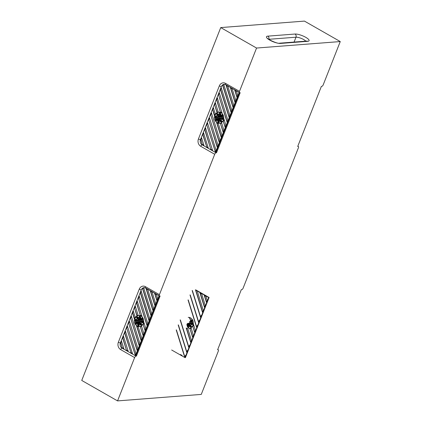 <?xml version="1.0" encoding="UTF-8"?>
<svg xmlns="http://www.w3.org/2000/svg" width="422" height="422" viewBox="0 0 422 422"><rect width="100%" height="100%" fill="white"/><g stroke="black" fill="none" stroke-linecap="round" stroke-linejoin="round"><path stroke-width="0.63" d="M137.635 320.409A1.772 1.503 -94.4 0 0 137.556 320.82L136.686 320.926A6.14 5.196 -94.4 0 1 137.071 320.409A13.267 11.23 -94.4 0 1 137.635 320.409M159.062 295.727L135.409 355.762L122.053 348.134A1.577 0.728 -60.3 0 0 120.66 349.611L134.623 357.587L120.66 349.611A5.518 4.668 85.6 0 1 118.36 342.237L139.249 289.202A1.577 0.417 21.5 0 0 141.301 289.83A3.94 3.334 85.6 0 1 144.034 287.635L145.506 287.983L159.469 295.959A1.577 0.728 -60.3 0 1 159.416 294.656L214.708 154.288A1.577 0.728 -60.3 0 1 216.101 152.811L216.518 152.78L240.197 92.671L239.775 92.703A1.577 0.728 -60.3 0 1 239.554 92.661A1.577 0.728 -60.3 0 1 239.496 91.358L256.555 48.045L340.259 41.562L323.194 84.869A1.577 0.728 -60.3 0 1 321.801 86.352L321.385 86.383L297.705 146.487L298.127 146.455A1.577 0.728 -60.3 0 1 298.349 146.503A1.577 0.728 -60.3 0 1 298.407 147.805L243.114 288.168A1.577 0.728 -60.3 0 1 241.722 289.65L241.3 289.682L217.625 349.785L218.042 349.754A1.577 0.728 -60.3 0 1 218.269 349.801A1.577 0.728 -60.3 0 1 218.322 351.104L201.262 394.417L117.564 400.9L134.623 357.587A1.577 0.728 -60.3 0 1 136.021 356.11L136.438 356.078L160.112 295.97L159.695 296.001A1.577 0.728 -60.3 0 1 159.469 295.959A1.577 0.728 -60.3 0 1 159.416 294.656L214.708 154.288A1.577 0.728 -60.3 0 1 216.101 152.811L216.518 152.78L240.197 92.671L239.775 92.703A1.577 0.728 -60.3 0 1 239.554 92.661A1.577 0.728 -60.3 0 1 239.496 91.358L256.555 48.045L340.259 41.562L323.194 84.869A1.577 0.728 -60.3 0 1 321.801 86.352L321.385 86.383L297.705 146.487L298.127 146.455A1.577 0.728 -60.3 0 1 298.349 146.503A1.577 0.728 -60.3 0 1 298.407 147.805L243.114 288.168A1.577 0.728 -60.3 0 1 241.722 289.65L241.3 289.682L217.625 349.785L218.042 349.754A1.577 0.728 -60.3 0 1 218.269 349.801A1.577 0.728 -60.3 0 1 218.322 351.104L201.262 394.417L117.564 400.9L134.623 357.587A1.577 0.728 -60.3 0 1 136.021 356.11L136.438 356.078L160.112 295.97L159.695 296.001A1.577 0.728 -60.3 0 1 159.469 295.959L145.506 287.983A1.577 0.728 119.7 0 1 145.453 286.68A1.577 0.728 119.7 0 0 145.506 287.983L144.034 287.635A3.94 3.334 85.6 0 0 141.301 289.83L120.412 342.864L141.301 289.83A3.94 3.334 85.6 0 1 144.034 287.635L144.451 287.604M135.409 355.762L136.438 356.078L135.831 355.73L159.395 295.912M122.053 348.134A3.94 3.334 85.6 0 1 120.412 342.864A3.94 3.334 85.6 0 0 122.053 348.134L136.021 356.11L122.053 348.134A3.94 3.334 85.6 0 1 120.412 342.864A1.577 0.417 21.5 0 1 118.36 342.237A1.577 0.417 21.5 0 0 120.412 342.864L141.301 289.83A1.577 0.417 21.5 0 1 139.249 289.202A5.518 4.668 85.6 0 1 145.453 286.68L159.416 294.656L145.453 286.68A5.518 4.668 85.6 0 0 139.249 289.202L118.36 342.237A5.518 4.668 85.6 0 0 120.66 349.611A1.577 0.728 -60.3 0 1 122.053 348.134M137.989 318.948A13.267 11.23 85.6 0 1 138.395 319.417A1.772 1.503 -94.4 0 0 137.836 319.95L134.876 320.187A6.14 5.196 -94.4 0 1 137.646 318.958A6.14 5.196 -94.4 0 1 137.989 318.948M137.751 318.953A6.14 5.196 -94.4 0 0 135.087 320.171M137.736 318.758A6.341 5.365 85.6 0 1 137.804 318.752A13.267 11.23 85.6 0 0 135.979 317.18L136.301 316.737A6.341 5.365 -94.4 0 1 139.513 318.42A13.267 11.23 -94.4 0 0 139.133 315.814L139.84 315.762A6.341 5.365 85.6 0 1 141.143 319.354M139.629 315.777A6.341 5.365 85.6 0 1 140.953 319.618A13.267 11.23 -94.4 0 0 142.24 317.502L142.794 317.835M142.831 317.898A6.341 5.365 85.6 0 1 142.298 320.224M138.732 315.519A5.518 4.668 -94.4 0 0 134.623 320.171M134.602 320.451A5.518 4.668 -94.4 0 0 134.597 321.189M136.728 320.425A13.267 11.23 -94.4 0 0 134.84 320.783L134.581 320.214A6.341 5.365 85.6 0 1 137.63 318.763A6.341 5.365 85.6 0 1 137.809 318.752L137.63 318.763M139.497 318.172A6.341 5.365 -94.4 0 0 136.506 316.722L136.301 316.737M142.24 317.502L142.625 317.893A6.341 5.365 85.6 0 1 142.082 320.256L143.633 320.061A5.518 4.668 -94.4 0 0 138.627 315.529A5.518 4.668 -94.4 0 0 134.386 321.216L136.459 320.957A6.341 5.365 85.6 0 1 136.828 320.419A13.267 11.23 -94.4 0 0 136.623 320.43A13.267 11.23 -94.4 0 0 134.629 320.799M137.155 322.455L136.691 323.104A13.267 11.23 -94.4 0 0 135.868 324.555L135.483 324.165A6.341 5.365 85.6 0 1 136.026 321.807L134.476 321.997A5.518 4.668 -94.4 0 0 139.482 326.528A5.518 4.668 -94.4 0 0 143.723 320.841L141.65 321.1A6.341 5.365 85.6 0 1 141.275 321.638A13.267 11.23 -94.4 0 0 141.486 321.627A13.267 11.23 -94.4 0 0 143.48 321.253L143.527 321.844A6.341 5.365 85.6 0 1 140.479 323.294A6.341 5.365 85.6 0 1 140.299 323.305A13.267 11.23 -94.4 0 0 142.13 324.877L141.808 325.32A6.341 5.365 85.6 0 1 138.59 323.632A13.267 11.23 -94.4 0 0 138.975 326.243L138.474 326.28A6.341 5.365 85.6 0 1 137.155 322.455M136.227 321.78A6.14 5.196 -94.4 0 0 135.673 323.906L137.292 321.648L136.227 321.78L137.287 321.659M139.191 322.798A1.772 1.503 -94.4 0 1 138.564 322.688A13.267 11.23 -94.4 0 0 138.58 323.352A6.14 5.196 -94.4 0 0 141.581 325.093L139.191 322.798A1.772 1.503 -94.4 0 0 139.292 322.783M140.273 322.107A1.772 1.503 -94.4 0 1 139.708 322.64A13.267 11.23 -94.4 0 0 140.12 323.11A6.14 5.196 -94.4 0 0 140.463 323.099A6.14 5.196 -94.4 0 0 143.232 321.87L140.479 322.091A1.772 1.503 -94.4 0 1 139.919 322.624A13.267 11.23 -94.4 0 0 140.326 323.094A6.14 5.196 -94.4 0 0 140.568 323.088M139.935 319.623A1.772 1.503 -94.4 0 1 140.405 320.293A13.267 11.23 -94.4 0 0 140.79 319.829A6.14 5.196 -94.4 0 0 139.656 316.12L140.146 319.607A1.772 1.503 -94.4 0 1 140.547 320.129M137.314 322.234A6.14 5.196 -94.4 0 0 138.448 325.937L138.173 322.434A1.772 1.503 -94.4 0 1 137.683 321.717L137.525 322.218A6.14 5.196 -94.4 0 0 138.416 325.526M140.552 321.237A1.772 1.503 -94.4 0 1 140.473 321.648A13.267 11.23 -94.4 0 0 141.038 321.648A6.14 5.196 -94.4 0 0 141.417 321.131L140.552 321.237L141.412 321.142M141.882 320.277A6.14 5.196 -94.4 0 0 142.436 318.151L140.811 320.414L141.882 320.277M139.545 319.37A13.267 11.23 -94.4 0 0 139.529 318.705A6.14 5.196 85.6 0 0 136.528 316.964L138.817 319.269A1.772 1.503 -94.4 0 1 138.917 319.259A1.772 1.503 -94.4 0 1 139.545 319.37M138.463 321.501A0.849 0.723 -94.4 0 0 139.729 321.342L138.463 321.501L139.729 321.353M139.645 320.556L138.374 320.715A0.849 0.723 -94.4 0 1 139.645 320.556M137.83 321.58L138.268 321.522A1.066 0.902 -94.4 0 0 139.93 321.316L140.368 321.263A1.561 1.319 -94.4 0 1 137.83 321.58L138.036 321.564A1.561 1.319 -94.4 0 0 139.276 322.572M136.575 326.085L141.059 340.475L141.85 338.476L138.216 326.823A5.913 5.006 -94.4 0 1 136.575 326.085M145.732 288.026L159.089 295.658M120.713 343.039A3.545 3.001 85.6 0 0 120.703 343.075L122.158 347.76A3.545 3.001 85.6 0 0 122.195 347.781L123.878 348.741L121.489 341.076L120.713 343.039L121.578 341.366M126.452 350.213L128.172 351.194L123.456 336.076L122.67 338.075L126.452 350.213L122.881 338.059L123.546 336.366M130.746 352.665L132.466 353.647L125.429 331.075L124.638 333.074L130.957 352.65L124.849 333.058L125.519 331.365M135.04 355.118L135.942 353.478L127.397 326.074L126.611 328.079L135.293 355.124M137.91 348.477L129.364 321.073L128.578 323.078L137.124 350.476L137.91 348.477M139.877 343.476L131.337 316.078L130.546 318.077L139.091 345.476L139.877 343.476M147.758 323.479L139.213 296.075L138.427 298.074L146.972 325.478L147.758 323.479M149.726 318.478L141.185 291.074L140.394 293.074L148.94 320.477L149.726 318.478M151.698 313.477L143.775 288.068A3.545 3.001 85.6 0 0 142.546 288.664L150.907 315.477L151.698 313.477M153.666 308.477L147.795 289.64L146.075 288.659L152.88 310.476L153.666 308.477M155.634 303.476L152.089 292.093L150.369 291.111L154.848 305.475L155.634 303.476M157.606 298.475L156.377 294.545L154.663 293.564L156.815 300.475L157.606 298.475M140.32 326.781L143.032 335.479L143.818 333.475L141.555 326.222A5.913 5.006 -94.4 0 1 140.32 326.781L143.148 335.173M135.198 317.144L133.305 311.077L132.519 313.077L134.333 318.9A5.913 5.006 -94.4 0 1 135.198 317.144M143.153 324.55L144.999 330.479L145.79 328.474L143.934 322.524A5.913 5.006 -94.4 0 1 143.153 324.55L145.121 330.173M138.121 315.197L135.277 306.077L134.486 308.076L136.849 315.656A5.913 5.006 -94.4 0 1 138.121 315.197M140.283 315.339A5.913 5.006 -94.4 0 1 142.008 316.347L137.245 301.076L136.459 303.075L140.283 315.339L136.665 303.059L137.335 301.361M139.84 320.535A1.066 0.902 -94.4 0 0 138.179 320.741L137.741 320.794A1.561 1.319 -94.4 0 1 140.278 320.477L139.84 320.535M141.65 321.1L141.855 321.084A6.341 5.365 85.6 0 1 141.486 321.622A13.267 11.23 -94.4 0 0 141.592 321.617M143.48 321.253L143.717 321.59M143.691 321.87A6.341 5.365 85.6 0 1 140.684 323.278A6.341 5.365 85.6 0 1 140.579 323.284M140.51 323.289A13.267 11.23 -94.4 0 0 142.335 324.861L141.808 325.32M138.817 323.864A13.267 11.23 -94.4 0 0 139.186 326.227L138.474 326.28M137.171 322.703L136.902 323.088A13.267 11.23 -94.4 0 0 136.079 324.539L135.868 324.555M134.476 321.997L136.021 321.817M134.681 321.981A5.518 4.668 -94.4 0 0 135.483 324.143M135.52 324.202A5.518 4.668 -94.4 0 0 139.582 326.522M141.855 321.084L143.723 320.852M139.545 319.28A1.772 1.503 -94.4 0 0 139.128 319.243A1.772 1.503 -94.4 0 0 139.028 319.254L136.807 317.022M139.038 319.47A1.561 1.319 -94.4 0 0 137.952 320.767M139.93 321.316L140.362 321.274M139.898 316.516L140.146 319.607M142.399 318.483L141.032 320.382M143.232 321.87L140.479 322.091M140.473 321.648L140.684 321.633A1.772 1.503 -94.4 0 0 140.758 321.221M140.684 321.633A13.267 11.23 -94.4 0 0 141.048 321.638M139.239 322.076A1.066 0.902 -94.4 0 0 140.136 321.3M140.046 320.509A1.066 0.902 -94.4 0 0 139.075 319.966M138.769 322.761A13.267 11.23 -94.4 0 0 138.785 323.336A6.14 5.196 -94.4 0 0 141.512 325.019M138.674 321.485A0.849 0.723 -94.4 0 0 139.223 321.859M139.091 320.182A0.849 0.723 -94.4 0 0 138.59 320.688M154.921 293.712L156.937 300.174M141.929 316.094A5.913 5.006 -94.4 0 0 140.489 315.324M143.359 324.534A5.913 5.006 -94.4 0 0 144.05 322.899M136.844 326.259L141.18 340.174M140.394 293.074L141.275 291.365M140.605 293.058L149.061 320.171M126.611 328.079L135.251 355.102M126.816 328.058L127.486 326.364M132.519 313.077L133.394 311.362M134.486 308.076L137.034 315.561M132.73 313.061L134.444 318.573M138.427 298.074L147.088 325.172M130.546 318.077L139.213 345.175M128.578 323.078L137.24 350.176M122.158 347.76L120.908 343.06A3.545 3.001 85.6 0 1 120.924 343.023M142.546 288.664L142.757 288.648A3.545 3.001 85.6 0 1 143.786 288.099M132.413 353.483L130.957 352.65M123.825 348.577L122.401 347.765A3.545 3.001 85.6 0 1 122.369 347.744M138.638 298.059L139.302 296.365M142.757 288.648L151.029 315.171M137.271 320.403A6.14 5.196 -94.4 0 0 136.902 320.899M136.433 321.764A6.14 5.196 -94.4 0 0 135.921 323.558M137.762 321.891L137.525 322.218M150.628 291.259L154.969 305.175M134.697 308.06L135.367 306.361M140.526 326.765A5.913 5.006 -94.4 0 0 141.586 326.317M146.339 288.806L152.996 310.175M130.757 318.061L131.427 316.363M128.789 323.062L129.454 321.364M128.119 351.03L126.663 350.197M217.715 117.11A1.772 1.503 -94.4 0 0 217.636 117.522L216.771 117.627A6.14 5.196 -94.4 0 1 217.151 117.11A13.267 11.23 -94.4 0 1 217.715 117.11M239.142 92.429L215.494 152.463L202.138 144.836A3.94 3.334 85.6 0 1 200.492 139.566L221.386 86.531A3.94 3.334 85.6 0 1 224.114 84.337A3.94 3.334 85.6 0 0 221.386 86.531A1.577 0.417 -158.5 0 1 219.334 85.903L198.44 138.938A5.518 4.668 85.6 0 0 200.74 146.313L214.708 154.288L200.74 146.313A5.518 4.668 85.6 0 1 198.44 138.938A1.577 0.417 -158.5 0 0 200.492 139.566L221.386 86.531L200.492 139.566A1.577 0.417 -158.5 0 1 198.44 138.938L219.334 85.903A5.518 4.668 85.6 0 1 225.533 83.382L239.496 91.358L225.533 83.382A1.577 0.728 -60.3 0 0 225.585 84.685A1.577 0.728 -60.3 0 1 225.533 83.382A5.518 4.668 85.6 0 0 219.334 85.903A1.577 0.417 -158.5 0 0 221.386 86.531A3.94 3.334 85.6 0 1 224.114 84.337L224.536 84.305M215.494 152.463L216.518 152.78L215.911 152.432L239.474 92.613M218.068 115.649A13.267 11.23 85.6 0 1 218.48 116.119A1.772 1.503 -94.4 0 0 217.921 116.651L214.956 116.889A6.14 5.196 -94.4 0 1 217.726 115.66A6.14 5.196 -94.4 0 1 218.068 115.649M217.831 115.654A6.14 5.196 -94.4 0 0 215.167 116.873M217.815 115.459A6.341 5.365 85.6 0 1 217.889 115.454A13.267 11.23 85.6 0 0 216.064 113.882L216.38 113.439A6.341 5.365 -94.4 0 1 219.598 115.122A13.267 11.23 -94.4 0 0 219.213 112.516L219.92 112.463A6.341 5.365 85.6 0 1 221.228 116.055M219.714 112.479A6.341 5.365 85.6 0 1 221.033 116.319A13.267 11.23 -94.4 0 0 222.32 114.204L222.874 114.536M222.911 114.599A6.341 5.365 85.6 0 1 222.378 116.926M218.812 112.22A5.518 4.668 -94.4 0 0 214.708 116.873M214.682 117.152A5.518 4.668 -94.4 0 0 214.677 117.891M216.808 117.126A13.267 11.23 -94.4 0 0 214.919 117.485L214.661 116.915A6.341 5.365 85.6 0 1 217.71 115.464A6.341 5.365 85.6 0 1 217.889 115.454L217.71 115.464M219.577 114.874A6.341 5.365 -94.4 0 0 216.591 113.423L216.38 113.439M222.32 114.204L222.705 114.594A6.341 5.365 85.6 0 1 222.162 116.957L223.713 116.762A5.518 4.668 -94.4 0 0 218.707 112.231A5.518 4.668 -94.4 0 0 214.466 117.917L216.539 117.659A6.341 5.365 85.6 0 1 216.913 117.121A13.267 11.23 -94.4 0 0 216.702 117.131A13.267 11.23 -94.4 0 0 214.708 117.501M217.24 119.157L216.771 119.806A13.267 11.23 -94.4 0 0 215.953 121.256L215.563 120.866A6.341 5.365 85.6 0 1 216.106 118.508L214.555 118.698A5.518 4.668 -94.4 0 0 219.561 123.229A5.518 4.668 -94.4 0 0 223.802 117.543L221.729 117.801A6.341 5.365 85.6 0 1 221.36 118.339A13.267 11.23 -94.4 0 0 221.566 118.329A13.267 11.23 -94.4 0 0 223.56 117.954L223.607 118.545A6.341 5.365 85.6 0 1 220.558 119.996A6.341 5.365 85.6 0 1 220.379 120.006A13.267 11.23 -94.4 0 0 222.209 121.578L221.888 122.021A6.341 5.365 85.6 0 1 218.675 120.333A13.267 11.23 -94.4 0 0 219.055 122.944L218.559 122.981A6.341 5.365 85.6 0 1 217.24 119.157M216.307 118.482A6.14 5.196 -94.4 0 0 215.753 120.608L217.377 118.35L216.307 118.482L217.367 118.36M218.659 120.054A6.14 5.196 -94.4 0 0 221.661 121.794L219.371 119.484A1.772 1.503 -94.4 0 1 219.271 119.5A1.772 1.503 -94.4 0 1 218.643 119.389A13.267 11.23 -94.4 0 0 218.659 120.054L218.87 120.038A6.14 5.196 -94.4 0 0 221.592 121.721M220.353 118.809A1.772 1.503 -94.4 0 1 219.793 119.342A13.267 11.23 -94.4 0 0 220.2 119.811A6.14 5.196 -94.4 0 0 220.542 119.801A6.14 5.196 -94.4 0 0 223.312 118.571L220.564 118.793A1.772 1.503 -94.4 0 1 219.999 119.326A13.267 11.23 -94.4 0 0 220.411 119.795A6.14 5.196 -94.4 0 0 220.648 119.79M220.015 116.324A1.772 1.503 -94.4 0 1 220.484 116.994A13.267 11.23 -94.4 0 0 220.875 116.53A6.14 5.196 -94.4 0 0 219.741 112.822L220.226 116.308A1.772 1.503 -94.4 0 1 220.627 116.831M217.399 118.935A6.14 5.196 -94.4 0 0 218.533 122.638L218.253 119.136A1.772 1.503 -94.4 0 1 217.768 118.418L217.604 118.92A6.14 5.196 -94.4 0 0 218.496 122.227M220.632 117.938A1.772 1.503 -94.4 0 1 220.553 118.35A13.267 11.23 -94.4 0 0 221.117 118.35A6.14 5.196 -94.4 0 0 221.497 117.833L220.632 117.938L221.492 117.843M221.961 116.978A6.14 5.196 -94.4 0 0 222.515 114.853L220.896 117.116L221.961 116.978M219.625 116.071A13.267 11.23 -94.4 0 0 219.609 115.406A6.14 5.196 85.6 0 0 216.607 113.666L218.897 115.971A1.772 1.503 -94.4 0 1 218.997 115.96A1.772 1.503 -94.4 0 1 219.625 116.071M218.543 118.202A0.849 0.723 -94.4 0 0 219.815 118.044L218.543 118.202L219.809 118.055M219.725 117.258L218.459 117.416A0.849 0.723 -94.4 0 1 219.725 117.258M217.91 118.281L218.348 118.223A1.066 0.902 -94.4 0 0 220.01 118.018L220.448 117.965A1.561 1.319 -94.4 0 1 217.91 118.281L218.121 118.265A1.561 1.319 -94.4 0 0 219.361 119.273M216.655 122.786L221.144 137.176L221.93 135.177L218.295 123.525A5.913 5.006 -94.4 0 1 216.655 122.786M225.812 84.727L239.168 92.36M200.798 139.74A3.545 3.001 85.6 0 0 200.782 139.777L202.243 144.461A3.545 3.001 85.6 0 0 202.275 144.482L203.958 145.442L201.568 137.778L200.798 139.74L201.658 138.068M206.537 146.914L208.252 147.895L203.541 132.777L202.75 134.776L206.743 146.898L202.961 134.76L203.631 133.067M210.826 149.367L212.546 150.348L205.509 127.776L204.723 129.776L210.826 149.367L204.928 129.76L205.598 128.066M215.12 151.82L216.022 150.179L207.476 122.776L206.69 124.78L215.373 151.825M217.989 145.179L209.449 117.775L208.658 119.779L217.203 147.178L217.989 145.179M219.962 140.178L211.417 112.779L210.631 114.779L219.171 142.177L219.962 140.178M227.838 120.18L219.298 92.777L218.506 94.776L227.052 122.18L227.838 120.18M229.811 115.18L221.265 87.776L220.479 89.775L229.019 117.179L229.811 115.18M231.778 110.179L223.855 84.769A3.545 3.001 85.6 0 0 222.631 85.365L230.992 112.178L231.778 110.179M233.746 105.178L227.875 86.341L226.155 85.36L232.96 107.177L233.746 105.178M235.719 100.178L232.169 88.794L230.449 87.813L234.927 102.177L235.719 100.178M237.686 95.177L236.462 91.247L234.743 90.266L236.9 97.176L237.686 95.177M220.4 123.482L223.111 132.181L223.897 130.176L221.64 122.923A5.913 5.006 -94.4 0 1 220.4 123.482L223.233 131.875M215.278 113.845L213.39 107.779L212.598 109.778L214.418 115.602A5.913 5.006 -94.4 0 1 215.278 113.845M223.233 121.251L225.079 127.18L225.87 125.176L224.013 119.226A5.913 5.006 -94.4 0 1 223.233 121.251L225.2 126.874M218.2 111.899L215.357 102.778L214.571 104.777L216.934 112.357A5.913 5.006 -94.4 0 1 218.2 111.899M220.363 112.041A5.913 5.006 -94.4 0 1 222.088 113.049L217.325 97.777L216.539 99.777L220.363 112.041L216.75 99.761L217.414 98.062M219.92 117.237A1.066 0.902 -94.4 0 0 218.258 117.443L217.821 117.495A1.561 1.319 -94.4 0 1 220.358 117.179L219.92 117.237M221.729 117.801L221.935 117.785A6.341 5.365 85.6 0 1 221.566 118.324A13.267 11.23 -94.4 0 0 221.671 118.318M223.56 117.954L223.797 118.292M223.771 118.571A6.341 5.365 85.6 0 1 220.769 119.98A6.341 5.365 85.6 0 1 220.664 119.985M220.595 119.99A13.267 11.23 -94.4 0 0 222.415 121.562L221.888 122.021M218.902 120.565A13.267 11.23 -94.4 0 0 219.266 122.929L218.559 122.981M217.256 119.405L216.982 119.79A13.267 11.23 -94.4 0 0 216.159 121.241L215.953 121.256M214.555 118.698L216.101 118.519M214.766 118.682A5.518 4.668 -94.4 0 0 215.568 120.845M215.605 120.903A5.518 4.668 -94.4 0 0 219.667 123.224M221.935 117.785L223.802 117.553M219.625 115.981A1.772 1.503 -94.4 0 0 219.208 115.945A1.772 1.503 -94.4 0 0 219.108 115.955L216.887 113.724M219.118 116.171A1.561 1.319 -94.4 0 0 218.032 117.469M220.01 118.018L220.448 117.975M219.983 113.217L220.226 116.308M222.478 115.185L221.112 117.084M223.312 118.571L220.564 118.793M220.553 118.35L220.764 118.334A1.772 1.503 -94.4 0 0 220.843 117.923M220.764 118.334A13.267 11.23 -94.4 0 0 221.128 118.339M219.319 118.777A1.066 0.902 -94.4 0 0 220.221 118.002M220.126 117.21A1.066 0.902 -94.4 0 0 219.16 116.667M218.854 119.463A13.267 11.23 -94.4 0 0 218.87 120.038M218.754 118.186A0.849 0.723 -94.4 0 0 219.303 118.561M219.176 116.883A0.849 0.723 -94.4 0 0 218.67 117.39M235.007 90.413L237.016 96.875M222.009 112.795A5.913 5.006 -94.4 0 0 220.574 112.025M223.444 121.235A5.913 5.006 -94.4 0 0 224.129 119.6M216.924 122.96L221.26 136.876M220.479 89.775L221.355 88.066M220.685 89.759L229.141 116.873M206.69 124.78L215.331 151.804M206.901 124.759L207.566 123.066M212.598 109.778L213.479 108.064M214.571 104.777L217.119 112.263M212.809 109.762L214.529 115.275M218.506 94.776L227.173 121.874M210.631 114.779L219.292 141.876M208.658 119.779L217.325 146.877M202.243 144.461L200.993 139.761A3.545 3.001 85.6 0 1 201.004 139.724M222.631 85.365L222.837 85.35A3.545 3.001 85.6 0 1 223.866 84.801M212.493 150.185L211.037 149.351M203.91 145.279L202.486 144.466A3.545 3.001 85.6 0 1 202.449 144.445M218.717 94.76L219.387 93.067M222.837 85.35L231.108 111.872M217.351 117.105A6.14 5.196 -94.4 0 0 216.987 117.601M216.518 118.466A6.14 5.196 -94.4 0 0 216.001 120.259M217.842 118.593L217.604 118.92M230.713 87.961L235.049 101.876M214.777 104.761L215.447 103.063M220.611 123.467A5.913 5.006 -94.4 0 0 221.666 123.018M226.419 85.508L233.081 106.877M210.836 114.763L211.506 113.064M208.869 119.764L209.539 118.065M208.199 147.732L206.743 146.898M81.741 380.438L117.564 400.9L81.741 380.438L220.738 27.583L256.555 48.045L220.738 27.583L304.436 21.1L340.259 41.562L304.436 21.1L220.738 27.583L81.741 380.438M195.339 289.893L208.695 297.526L185.021 357.629L185.437 357.598L209.112 297.489L195.755 289.861M185.021 357.629L171.659 350.002M189.446 317.624A6.341 5.365 85.6 0 1 190.749 321.221M189.235 317.645A6.341 5.365 85.6 0 1 190.559 321.485A13.267 11.23 -94.4 0 0 191.846 319.37L192.4 319.702M192.437 319.765A6.341 5.365 85.6 0 1 191.904 322.091M191.846 319.37L192.232 319.76A6.341 5.365 85.6 0 1 191.688 322.118L193.239 321.928A5.518 4.668 -94.4 0 0 188.233 317.391M189.088 328.395A5.518 4.668 -94.4 0 0 193.329 322.709L191.256 322.967A6.341 5.365 85.6 0 1 190.881 323.505A13.267 11.23 -94.4 0 0 191.092 323.495A13.267 11.23 -94.4 0 0 193.086 323.12L193.134 323.711A6.341 5.365 85.6 0 1 190.085 325.162A6.341 5.365 85.6 0 1 189.905 325.172A13.267 11.23 -94.4 0 0 191.736 326.744L191.414 327.187A6.341 5.365 85.6 0 1 188.196 325.499A13.267 11.23 -94.4 0 0 188.581 328.11L188.792 328.094A13.267 11.23 -94.4 0 1 188.423 325.731M188.798 324.666A1.772 1.503 -94.4 0 1 188.17 324.555A13.267 11.23 -94.4 0 0 188.186 325.22A6.14 5.196 -94.4 0 0 191.187 326.96L188.798 324.666A1.772 1.503 -94.4 0 0 188.898 324.65M189.879 323.975A1.772 1.503 -94.4 0 1 189.32 324.507A13.267 11.23 -94.4 0 0 189.726 324.977A6.14 5.196 -94.4 0 0 190.069 324.961A6.14 5.196 -94.4 0 0 192.838 323.737L190.085 323.954A1.772 1.503 -94.4 0 1 189.525 324.492A13.267 11.23 -94.4 0 0 189.932 324.961A6.14 5.196 -94.4 0 0 190.174 324.956M190.153 321.997A1.772 1.503 -94.4 0 0 189.752 321.474L189.541 321.49A1.772 1.503 -94.4 0 1 190.011 322.16A13.267 11.23 -94.4 0 0 190.401 321.696M186.92 324.101A6.14 5.196 -94.4 0 0 188.054 327.804L187.779 324.302M190.158 323.104A1.772 1.503 -94.4 0 1 190.079 323.516A13.267 11.23 -94.4 0 0 190.644 323.516A6.14 5.196 -94.4 0 0 191.024 322.999L190.158 323.104L191.018 323.009M191.488 322.144A6.14 5.196 -94.4 0 0 192.042 320.018L190.417 322.281L191.488 322.144M188.07 323.368A0.849 0.723 -94.4 0 0 189.336 323.21L188.07 323.368M187.874 323.389A1.066 0.902 -94.4 0 0 189.536 323.183L189.974 323.131A1.561 1.319 -94.4 0 1 187.437 323.447M186.181 327.952L190.67 342.342L191.456 340.343L187.822 328.691A5.913 5.006 -94.4 0 1 186.181 327.952M182.072 355.514L180.352 354.533L182.019 355.345M185.548 355.345L184.899 356.991M176.217 329.941L184.646 356.986M187.516 350.344L186.73 352.344L178.184 324.945M189.483 345.344L188.697 347.343L180.157 319.945M197.364 325.341L196.578 327.345L188.033 299.942M199.332 320.345L198.546 322.345L190.005 294.941M201.305 315.345L200.513 317.344L192.158 290.531M195.681 290.526L202.486 312.343L203.272 310.344L197.401 291.507M205.245 305.343L201.695 293.96L199.975 292.979L204.454 307.343L205.245 305.343M207.213 300.343L205.989 296.408L204.269 295.432L206.427 302.342L207.213 300.343M189.926 328.648L192.638 337.342L193.424 335.342L191.161 328.089A5.913 5.006 -94.4 0 1 189.926 328.648L192.759 337.041M192.759 326.417L194.605 332.346L195.397 330.342L193.54 324.391A5.913 5.006 -94.4 0 1 192.759 326.417L194.727 332.04M189.884 322.345L189.446 322.403M191.256 322.967L191.461 322.951A6.341 5.365 85.6 0 1 191.092 323.489A13.267 11.23 -94.4 0 0 191.198 323.484M193.086 323.12L193.323 323.458M193.297 323.737A6.341 5.365 85.6 0 1 190.29 325.146A6.341 5.365 85.6 0 1 190.19 325.151M190.116 325.156A13.267 11.23 -94.4 0 0 191.941 326.728L191.414 327.187M191.461 322.951L193.329 322.719M188.829 323.727A0.849 0.723 -94.4 0 1 188.281 323.352L189.336 323.22M187.642 323.431A1.561 1.319 -94.4 0 0 188.887 324.439M189.536 323.183L189.974 323.141M192.005 320.351L190.638 322.25M192.838 323.737L190.085 323.954M190.079 323.516L190.29 323.5A1.772 1.503 -94.4 0 0 190.364 323.088M190.29 323.5A13.267 11.23 -94.4 0 0 190.654 323.505M188.845 323.943A1.066 0.902 -94.4 0 0 189.742 323.168M188.381 324.629A13.267 11.23 -94.4 0 0 188.391 325.198A6.14 5.196 -94.4 0 0 191.119 326.886M204.528 295.579L206.543 302.041M192.97 326.401A5.913 5.006 -94.4 0 0 193.656 324.766M186.45 328.126L190.786 342.042M190.211 294.925L198.667 322.039M176.422 329.925L184.857 356.97M188.244 299.926L196.694 327.039M180.363 319.929L188.819 347.042M178.395 324.924L186.846 352.043M208.695 297.526L209.112 297.489M192.363 290.515L200.635 317.038M187.131 324.085A6.14 5.196 -94.4 0 0 188.022 327.393M200.239 293.126L204.575 307.042M190.137 328.632A5.913 5.006 -94.4 0 0 191.192 328.184M195.945 290.674L202.607 312.037M298.127 146.455L297.795 146.265L298.127 146.455M268.745 39.315A5.913 1.567 -158.5 0 1 268.793 39.309A2.363 1.999 -94.4 0 0 267.806 36.144L295.01 34.04A2.363 1.999 85.6 0 1 295.996 37.199L268.793 39.309A2.363 1.999 -94.4 0 0 267.806 36.144A8.276 2.194 -158.5 0 0 269.785 40.127A8.276 2.194 -158.5 0 0 280.556 43.429L307.759 41.319A2.363 1.999 -94.4 0 0 306.741 41.087L279.538 43.192A2.363 1.999 85.6 0 1 280.556 43.429A8.276 2.194 -158.5 0 1 269.785 40.127A8.276 2.194 -158.5 0 1 267.806 36.144L295.01 34.04A8.276 2.194 -158.5 0 1 305.776 37.342A8.276 2.194 -158.5 0 1 307.759 41.319A2.363 1.999 -94.4 0 0 306.741 41.087L279.538 43.192A2.363 1.999 85.6 0 1 280.556 43.429L307.759 41.319A8.276 2.194 -158.5 0 0 305.776 37.342A8.276 2.194 -158.5 0 0 295.01 34.04A2.363 1.999 85.6 0 1 295.996 37.199A5.913 1.567 -158.5 0 1 301.308 38.418A5.913 1.567 -158.5 0 1 305.786 41.161A5.913 1.567 -158.5 0 0 301.308 38.418A5.913 1.567 -158.5 0 0 295.996 37.199L268.793 39.309A5.913 1.567 -158.5 0 0 268.745 39.315M294.076 42.068L295.996 37.199L294.076 42.068M202.138 144.836A3.94 3.334 85.6 0 1 200.492 139.566A3.94 3.334 85.6 0 0 202.138 144.836A1.577 0.728 119.7 0 0 200.74 146.313A1.577 0.728 119.7 0 1 202.138 144.836L216.101 152.811L202.138 144.836M218.042 349.754L217.715 349.564L218.042 349.754M279.538 43.192C277.507 44.162 265.881 38.249 267.833 38.492L267.833 38.492C265.881 38.249 277.507 44.162 279.538 43.192M225.585 84.685L239.554 92.661L225.585 84.685L224.114 84.337L225.585 84.685M217.741 349.495L218.269 349.801L217.741 349.495M297.821 146.197L298.349 146.503L297.821 146.197"/></g></svg>
